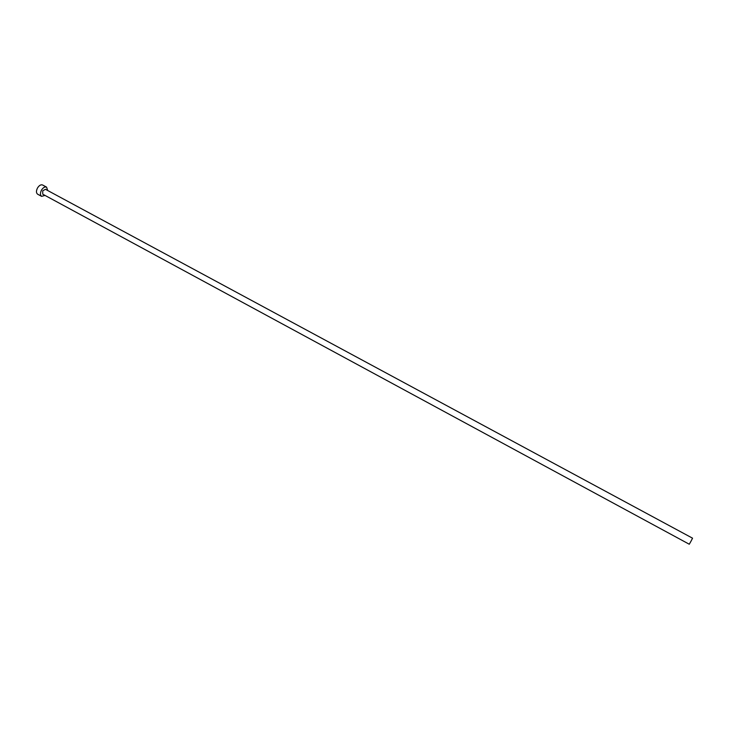 <?xml version="1.0" encoding="UTF-8"?>
<svg xmlns="http://www.w3.org/2000/svg" width="729" height="729" viewBox="0 0 729 729"><rect width="100%" height="100%" fill="white"/><g stroke="black" fill="none" stroke-linecap="round" stroke-linejoin="round"><path stroke-width="1.09" d="M691.056 541.118L689.279 544.235L42.756 194.196L42.71 190.87L45.417 189.285L692.55 538.184L691.056 541.118M47.677 190.497L46.565 187.125C44.861 186.533 43.175 187.526 41.507 190.105C40.049 193.057 40.086 195.135 41.589 196.347L45.016 195.418M46.565 187.125L42.601 184.993C40.888 184.391 39.193 185.376 37.525 187.954C36.076 190.907 36.113 192.985 37.626 194.196L41.589 196.347"/></g></svg>
